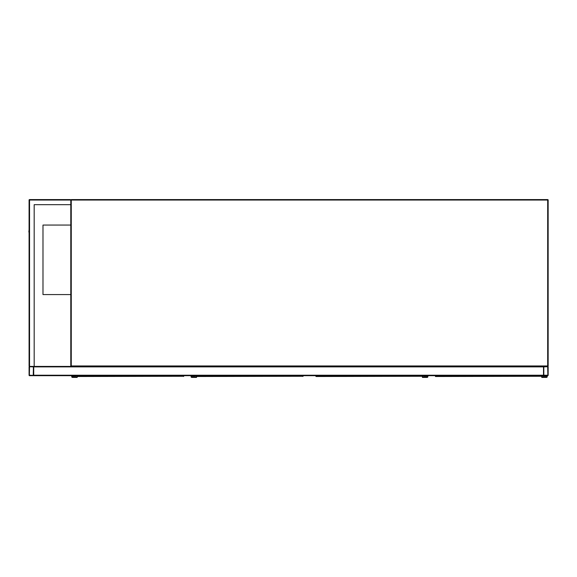 <?xml version="1.0" encoding="UTF-8"?>
<svg xmlns="http://www.w3.org/2000/svg" width="577" height="577" viewBox="0 0 577 577"><rect width="100%" height="100%" fill="white"/><g stroke="black" fill="none" stroke-linecap="round" stroke-linejoin="round"><path stroke-width="0.87" d="M70.329 199.577L70.791 200.039A0.462 0.462 0 0 1 71.259 199.577A0.462 0.462 0 0 0 70.791 200.039L71.259 200.039L71.259 365.955L547.688 365.955L547.688 200.039L71.259 200.039L71.259 199.577L547.688 199.577A0.462 0.462 0 0 1 548.15 200.039L548.15 365.955A0.462 0.462 0 0 1 547.688 366.417L543.981 366.417A0.462 0.462 0 0 0 543.512 366.878L543.512 375.223A0.462 0.462 0 0 0 543.981 375.685L547.688 375.685A0.462 0.462 0 0 0 548.15 375.223L548.15 366.878A0.462 0.462 0 0 0 547.688 366.417L71.259 366.417A0.462 0.462 0 0 1 70.791 365.955L70.791 200.039L70.329 199.577L29.542 199.577A0.462 0.462 0 0 0 29.081 200.039L29.081 365.955L29.542 366.417A0.462 0.462 0 0 0 29.081 366.878L29.081 375.223A0.462 0.462 0 0 0 29.542 375.685L33.25 375.685A0.462 0.462 0 0 0 33.718 375.223L33.718 366.878A0.462 0.462 0 0 0 33.25 366.417L29.542 366.417L34.18 366.417L34.18 204.676L70.791 204.676M70.791 225.066L42.986 225.066L42.986 294.58L70.791 294.58M543.808 375.223L547.861 375.223L547.688 366.705L543.808 366.878L543.808 375.223M33.25 375.396L33.43 366.878L29.542 366.705L29.369 375.223L33.25 375.396M34.18 366.417L543.512 366.417L543.512 375.685L33.718 375.685L33.718 366.417M40.318 375.685L64.191 375.685M34.18 204.676L70.56 204.676M29.542 199.577L29.542 366.417L29.081 365.955M29.081 234.796L29.081 359.464M29.081 354.372L29.081 232.019M29.081 229.696L28.85 232.019M77.397 375.685L77.412 376.507L183.738 376.276M77.181 376.276L77.167 375.685M183.76 375.685L183.738 376.319M77.397 376.442L77.167 377.423L72.529 377.423A0.808 0.808 0 0 1 71.721 376.615A0.808 0.808 0 0 1 72.529 375.8L75.544 375.685M76.82 375.685L76.82 377.077L72.529 377.077A0.462 0.462 0 0 1 72.067 376.615A0.462 0.462 0 0 1 72.529 376.154L75.89 376.154L75.89 375.685M72.529 377.077A0.462 0.462 0 0 1 72.067 376.615A0.462 0.462 0 0 1 72.529 376.154M77.167 377.423L72.529 377.423M72.529 375.8L75.544 375.8M196.735 375.685L196.75 376.507L303.076 376.276M196.526 376.276L196.505 375.685M196.735 376.442L196.505 377.423L191.867 377.423A0.808 0.808 0 0 1 191.059 376.615A0.808 0.808 0 0 1 191.867 375.8L194.882 375.685M196.158 375.685L196.158 377.077L191.867 377.077A0.462 0.462 0 0 1 191.405 376.615A0.462 0.462 0 0 1 191.867 376.154L195.228 376.154L195.228 375.685M191.867 377.077A0.462 0.462 0 0 1 191.405 376.615A0.462 0.462 0 0 1 191.867 376.154M196.505 377.423L191.867 377.423M191.867 375.8L194.882 375.8M316.073 375.685L316.095 376.507L422.422 376.276M315.843 375.685L315.843 376.226L315.843 375.685M422.436 375.685L422.436 377.423L427.074 377.423A0.808 0.808 0 0 0 427.882 376.615A0.808 0.808 0 0 0 427.074 375.8L424.059 375.685M422.782 375.685L422.782 377.077L427.074 377.077A0.462 0.462 0 0 0 427.535 376.615A0.462 0.462 0 0 0 427.074 376.154L423.713 376.154L423.713 375.685M427.074 375.8L424.059 375.8M422.436 377.423L427.074 377.423M427.074 377.077A0.462 0.462 0 0 0 427.535 376.615A0.462 0.462 0 0 0 427.074 376.154M435.411 375.685L435.433 376.507L541.76 376.276M541.774 375.685L541.753 376.319M542.128 375.685L542.128 377.077L546.412 377.077A0.462 0.462 0 0 0 546.873 376.615A0.462 0.462 0 0 0 546.412 376.154L543.051 376.154L543.051 375.685M541.774 376.038L541.774 377.423L546.412 377.423A0.808 0.808 0 0 0 547.22 376.615A0.808 0.808 0 0 0 546.412 375.8L543.397 375.685M546.412 375.8L543.397 375.8M541.774 377.423L546.412 377.423M546.412 377.077A0.462 0.462 0 0 0 546.873 376.615A0.462 0.462 0 0 0 546.412 376.154M548.15 200.039A0.462 0.462 0 0 0 547.688 199.577L548.15 200.039M548.15 365.955L547.688 366.417A0.462 0.462 0 0 0 548.15 365.955M71.259 366.417L70.791 365.955M543.512 375.223L33.718 375.223M543.512 366.878L33.718 366.878M29.081 200.039L70.791 200.039M183.529 376.442L183.529 375.685M302.867 376.442L302.867 375.685M422.205 376.442L422.205 375.685M541.543 376.442L541.543 375.685"/></g></svg>
